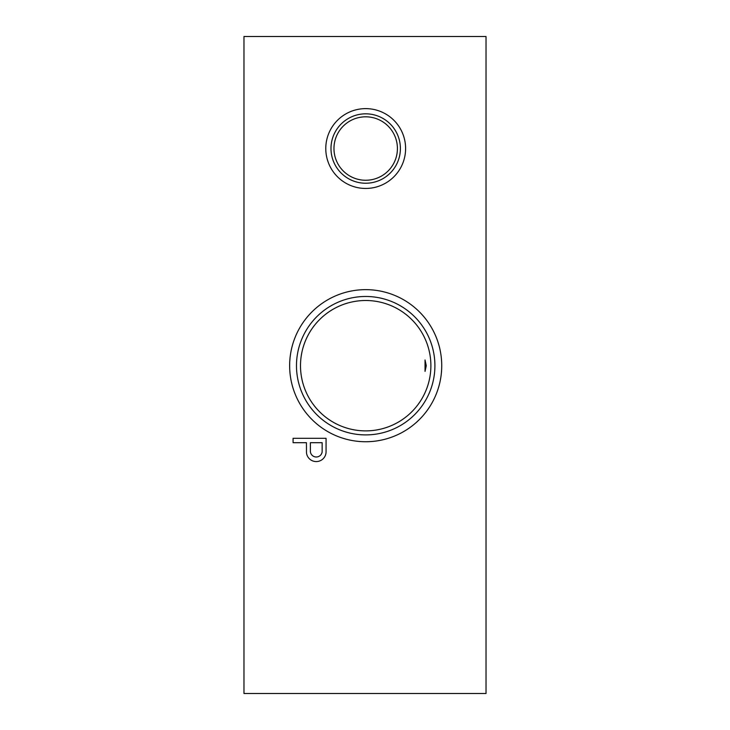 <?xml version="1.0" encoding="UTF-8"?>
<svg xmlns="http://www.w3.org/2000/svg" width="730" height="730" viewBox="0 0 730 730"><rect width="100%" height="100%" fill="white"/><g stroke="black" fill="none" stroke-linecap="round" stroke-linejoin="round"><path stroke-width="1.09" d="M426.274 365.693L425.033 371.406L425.033 359.972L426.274 365.693M425.033 371.406L425.033 359.972M325.781 148.537A39.913 39.913 0 0 0 385.65 183.102A39.913 39.913 0 0 0 385.65 113.971A39.913 39.913 0 0 0 325.781 148.537M330.991 148.537A34.702 34.702 0 0 0 383.04 178.585A34.702 34.702 0 0 0 383.04 118.479A34.702 34.702 0 0 0 330.991 148.537M333.966 148.537A31.728 31.728 0 0 0 381.553 176.012A31.728 31.728 0 0 0 381.553 121.061A31.728 31.728 0 0 0 333.966 148.537M430.882 365.693A65.189 65.189 0 0 1 365.693 430.882A65.189 65.189 0 0 1 300.505 365.693A65.189 65.189 0 0 1 365.693 300.505A65.189 65.189 0 0 1 430.882 365.693M434.907 365.693A69.213 69.213 0 0 1 331.082 425.626A69.213 69.213 0 0 1 331.082 305.751A69.213 69.213 0 0 1 434.907 365.693M486.025 36.5L243.975 36.5L243.975 693.5L486.025 693.5L486.025 36.5M310.369 451.094A5.913 5.913 0 0 0 315.935 456.989A5.913 5.913 0 0 0 322.149 451.779L322.149 442.699L310.369 442.699L310.369 451.094M306.445 442.699L306.481 452.691A9.819 9.819 0 0 0 316.51 461.57A9.819 9.819 0 0 0 326.064 452.189L326.064 438.31L293.077 438.31L293.077 442.699L306.445 442.699M441.732 365.693A76.039 76.039 0 0 1 327.67 431.549A76.039 76.039 0 0 1 327.67 299.838A76.039 76.039 0 0 1 441.732 365.693"/></g></svg>
